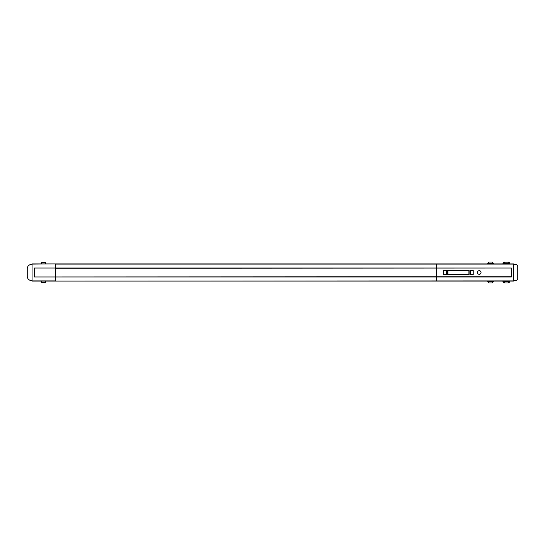 <?xml version="1.0" encoding="UTF-8"?>
<svg xmlns="http://www.w3.org/2000/svg" width="545" height="545" viewBox="0 0 545 545"><rect width="100%" height="100%" fill="white"/><g stroke="black" fill="none" stroke-linecap="round" stroke-linejoin="round"><path stroke-width="0.82" d="M515.611 280.566L513.472 280.566L515.611 280.566A2.139 2.139 0 0 0 517.75 278.42L517.75 266.58A2.139 2.139 0 0 0 515.611 264.434L513.472 264.434M32.066 280.886L55.604 280.886L55.604 276.969L436.538 276.969L436.538 268.031L55.604 268.031L55.604 264.114L513.254 264.114L513.254 280.886L55.604 281.097L513.472 281.097L513.472 263.903L436.538 263.903L436.538 280.886L436.538 276.969L511.38 276.969L511.38 268.031L436.538 268.031L436.538 263.903L32.066 263.903L32.066 281.097L55.604 281.097L55.604 263.903L32.066 264.114M493.463 263.317L492.176 262.029L488.967 262.029L487.68 263.317L493.463 263.317L493.463 263.903M487.68 263.903L487.68 263.317M493.463 281.097L493.463 281.683L487.68 281.683L487.68 281.097M487.68 281.683L488.967 282.971L492.176 282.971L493.463 281.683M34.369 268.031L55.604 268.031L34.369 268.031L34.369 276.969L55.604 276.969L55.604 268.249L511.38 268.031M511.169 268.249L511.38 276.969M447.718 270.361L469.116 270.361L469.116 274.639L447.718 274.639L447.718 270.361M443.596 270.361L446.273 270.361L446.273 274.639L443.596 274.639L443.596 270.361M477.413 272.5A1.819 1.819 0 0 1 480.138 270.926A1.819 1.819 0 0 1 480.138 274.074A1.819 1.819 0 0 1 477.413 272.5M470.56 270.361L473.237 270.361L473.237 274.639L470.56 274.639L470.56 270.361M517.75 278.42L517.75 266.58M504.588 282.971L503.171 282.215L502.878 281.261L503.13 282.16L504.588 282.971L508.117 282.971L504.588 282.971L504.588 281.581L502.878 281.097M509.541 282.215L509.834 281.261L508.117 281.581L508.117 282.971L509.541 282.215L509.834 281.261L509.575 282.16L508.117 282.971M502.878 263.732L503.478 262.445L502.878 263.739L504.588 263.419L504.588 262.029L503.478 262.445L502.878 263.739M503.798 262.227L508.819 262.179L509.834 263.739L508.655 262.118L508.117 262.029L508.117 263.419L509.834 263.903M448.467 270.572L468.366 270.572A0.538 0.538 0 0 1 468.904 271.11L468.904 273.89A0.538 0.538 0 0 1 468.366 274.428L448.467 274.428A0.538 0.538 0 0 1 447.929 273.89L447.929 271.11A0.538 0.538 0 0 1 448.467 270.572M34.369 276.969L511.169 276.751M31.528 280.566L32.066 280.566L31.528 280.566A4.278 4.278 0 0 1 27.25 276.281L27.25 268.719A4.278 4.278 0 0 1 31.528 264.434L32.066 264.434L31.528 264.434M27.25 276.281L27.25 268.719M41.27 263.903L41.27 262.608L41.052 263.903L41.27 262.635L45.548 262.608L45.548 263.903M45.76 263.903L45.76 262.826M45.548 281.097L45.548 282.392L41.27 282.365L41.052 281.097L41.27 282.392L41.27 281.097M45.76 282.174L45.76 281.097M508.117 281.097L508.117 281.581L504.588 281.581L504.588 281.097M504.588 263.903L504.588 263.419L508.117 263.419L508.117 263.903M503.887 262.179L504.588 262.029M509.275 262.479L509.834 263.739L509.234 262.438M508.819 262.179L508.117 262.029M41.27 262.608L45.548 262.608M45.548 282.392L41.27 282.392"/></g></svg>

